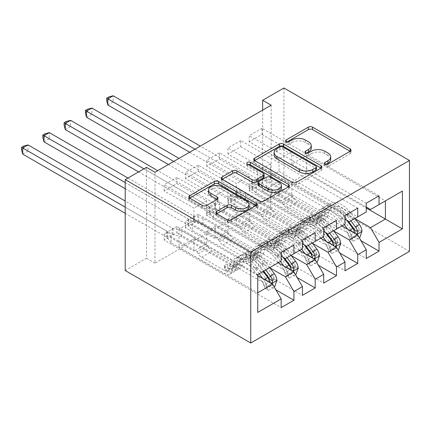 <?xml version="1.0" encoding="UTF-8"?>
<svg xmlns="http://www.w3.org/2000/svg" width="431" height="431" viewBox="0 0 431 431"><rect width="100%" height="100%" fill="white"/><g stroke="black" fill="none" stroke-linecap="round" stroke-linejoin="round"><path stroke-width="0.32" stroke-dasharray="2.15 1.62" d="M325.874 164.356L325.044 164.836A2.069 1.196 0 0 0 324.441 165.682A2.069 1.196 0 0 0 325.044 166.522A2.069 1.196 0 0 0 327.969 166.522L350.155 153.711A2.952 1.702 0 0 0 351.023 152.509A2.952 1.702 0 0 0 350.155 151.303L350.117 151.281M287.03 141.934L286.2 142.408A2.069 1.196 0 0 0 285.597 143.254A2.069 1.196 0 0 0 286.2 144.099A2.069 1.196 0 0 0 289.126 144.099L291.997 142.44L291.997 139.983M306.452 153.145L305.622 153.625A2.069 1.196 0 0 0 305.019 154.465A2.069 1.196 0 0 0 305.622 155.311A2.069 1.196 0 0 0 308.548 155.311L311.419 153.651L311.419 151.195M315.196 232.697L198.179 165.138L198.179 171.279L185.416 178.649L215.204 195.846L215.204 208.254L206.691 213.167L281.157 256.159M198.179 165.138L185.416 172.508L185.416 178.649M291.264 255.605L227.967 219.061L227.967 231.469L198.179 214.272L198.179 220.413L185.416 227.783L302.433 295.343M198.179 214.272L185.416 221.642L185.416 227.783M357.752 208.13L240.735 140.571L240.735 146.712L227.967 154.082L257.754 171.279L257.754 183.687L249.242 188.6L323.708 231.592M240.735 140.571L227.967 147.941L227.967 154.082M333.815 231.038L270.517 194.494L270.517 206.902L240.735 189.705L240.735 195.846L227.967 203.216L344.983 270.776M240.735 189.705L227.967 197.075L227.967 203.216M271.158 105.196L271.158 196.094L154.993 263.158L154.993 172.26M355.09 218.754L291.792 182.211L291.792 194.618L262.01 177.421L262.01 183.563L249.242 190.933L366.258 258.492M262.01 177.421L249.242 184.791L249.242 190.933M379.027 195.846L262.01 128.287L262.01 134.429L249.242 141.799L279.029 158.996L279.029 171.403L270.517 176.317L344.983 219.309M262.01 128.287L249.242 135.657L249.242 141.799M312.54 243.321L249.242 206.778L249.242 219.185L219.46 201.988L219.46 208.13L206.691 215.5L323.708 283.059M219.46 201.988L206.691 209.358L206.691 215.5M336.476 220.413L219.46 152.854L219.46 158.996L206.691 166.366L236.479 183.563L236.479 195.97L227.967 200.884L302.433 243.876M219.46 152.854L206.691 160.224L206.691 166.366M269.989 267.888L206.691 231.345L206.691 243.752L176.904 226.555L176.904 232.697L164.141 240.067L281.157 307.626M176.904 226.555L164.141 233.925L164.141 240.067M293.92 244.98L176.904 177.421L176.904 183.563L164.141 190.933L193.928 208.13L193.928 220.537L179.032 229.136L257.754 274.585L257.754 292.762L179.032 247.313L193.928 238.715L193.928 251.122L164.141 233.925M176.904 177.421L164.141 184.791L164.141 190.933M215.204 208.254L293.92 253.703L285.414 258.616M302.433 248.789L293.92 253.703M257.754 275.565L193.928 238.715M257.754 312.416L257.754 292.762M236.479 195.97L315.196 241.419L306.689 246.333M323.708 236.506L315.196 241.419M206.691 231.345L215.204 226.431L215.204 238.839L185.416 221.642M278.178 262.791L215.204 226.431M257.754 183.687L336.476 229.136L327.964 234.049M344.983 224.222L336.476 229.136M227.967 219.061L236.479 214.148L236.479 226.555L206.691 209.358M299.453 250.508L236.479 214.148M279.029 171.403L357.752 216.852L349.239 221.766M366.258 211.939L357.752 216.852M249.242 206.778L257.754 201.864L257.754 214.272L227.967 197.075M320.729 238.224L257.754 201.864M291.792 182.211L306.689 173.612L306.689 155.435L291.792 164.033L366.258 207.025M306.689 155.435L385.406 200.884M385.411 200.884L370.515 209.482M270.517 194.494L279.029 189.581L279.029 201.988L249.242 184.791M342.004 225.941L279.029 189.581M125.205 270.528L146.481 258.244L146.481 167.347M154.993 263.158L146.481 258.244M271.158 196.094L262.646 191.181L283.921 178.897L409.45 251.37M262.646 110.11L262.646 191.181M283.921 87.999L283.921 178.897M179.032 229.136L179.032 247.313M193.928 220.537L272.645 265.986L257.754 274.585M306.689 173.612L366.258 208.006M206.691 243.752L193.928 251.122M227.967 231.469L215.204 238.839M249.242 219.185L236.479 226.555M270.517 206.902L257.754 214.272M291.792 194.618L279.029 201.988M262.01 134.429L291.792 151.626L291.792 164.033M291.792 151.626L279.029 158.996M240.735 146.712L270.517 163.909L270.517 176.317M270.517 163.909L257.754 171.279M219.46 158.996L249.242 176.193L249.242 188.6M249.242 176.193L236.479 183.563M198.179 171.279L227.967 188.476L227.967 200.884M227.967 188.476L215.204 195.846M176.904 183.563L206.691 200.76L206.691 213.167M206.691 200.76L193.928 208.13M281.157 261.073L272.645 265.986M262.01 183.563L361.049 240.74M366.258 203.216L249.242 135.657M240.735 195.846L339.773 253.024M344.983 215.5L227.967 147.941M219.46 208.13L318.498 265.307M323.708 227.783L206.691 160.224M198.179 220.413L297.223 277.591M302.433 240.067L185.416 172.508M176.904 232.697L275.942 289.874M281.157 252.35L164.141 184.791M330.685 159.319A9.45 5.458 0 0 0 327.916 155.462L327.916 153.005M311.419 153.651A9.45 5.458 0 0 1 324.785 153.651L327.916 155.462M311.263 148.108A9.45 5.458 0 0 0 308.494 144.25L308.494 141.794M291.997 142.44A9.45 5.458 0 0 1 305.363 142.44L308.494 144.25M254.656 160.623L254.613 160.644A2.952 1.702 0 0 0 253.751 161.851A2.952 1.702 0 0 0 254.613 163.058L292.207 184.759A2.952 1.702 0 0 0 296.383 184.759L321.025 170.531A2.952 1.702 0 0 0 321.892 169.329A2.952 1.702 0 0 0 321.025 168.122L320.987 168.101M316.408 169.329A2.069 1.196 0 0 0 315.804 168.483L315.804 166.027M274.089 155.041A9.45 5.458 0 0 1 276.858 151.184L279.886 149.433A2.069 1.196 0 0 1 282.806 149.433L315.804 168.483M288.511 186.849L288.549 186.871A2.952 1.702 0 0 1 289.416 188.078A2.952 1.702 0 0 1 288.549 189.279L263.907 203.507L263.907 201.051M222.18 179.371L222.143 179.393A2.952 1.702 0 0 0 221.275 180.6A2.952 1.702 0 0 0 222.143 181.807L259.731 203.507A2.952 1.702 0 0 0 263.907 203.507M264.149 176.861A2.952 1.702 0 0 0 263.282 175.659L247.41 166.495L247.41 164.039M248.234 164.513A2.069 1.196 0 0 0 246.807 165.649A2.069 1.196 0 0 0 247.41 166.495M281.416 188.018A7.898 4.563 0 0 0 279.099 184.791L279.099 182.335M258.347 185.001A2.952 1.702 0 0 1 259.209 183.795L266.207 179.759A2.952 1.702 0 0 1 270.382 179.759L279.099 184.791M216.75 213.733L216.712 213.76A2.952 1.702 0 0 0 215.845 214.961A2.952 1.702 0 0 0 216.712 216.168L227.256 222.256A2.952 1.702 0 0 0 231.436 222.256L256.079 208.033A2.952 1.702 0 0 0 256.941 206.826A2.952 1.702 0 0 0 256.079 205.619L256.036 205.598M249.048 206.826A7.898 4.563 0 0 0 246.731 203.599L246.731 201.142M208.496 192.538A7.898 4.563 0 0 1 213.377 188.325A7.898 4.563 0 0 1 221.987 189.311L246.731 203.599M189.705 198.12L189.667 198.141A2.952 1.702 0 0 0 188.8 199.348A2.952 1.702 0 0 0 189.667 200.555L202.408 207.909A2.952 1.702 0 0 0 206.584 207.909L217.127 201.821A2.952 1.702 0 0 0 217.994 200.614A2.952 1.702 0 0 0 217.127 199.408L217.089 199.386M361.959 231.323L359.195 229.723A4.062 2.344 -120 0 0 357.902 226.323L349.207 214.719A19.104 11.034 -120 0 0 332.242 206.939A19.104 11.034 -120 0 0 328.783 211.783L324.737 214.115L323.53 218.42A10.98 6.341 60 0 1 321.542 221.205A10.98 6.341 60 0 1 316.052 220.661L312.604 218.668A1.805 1.04 0 0 0 310.051 218.668A1.805 1.04 0 0 0 309.523 219.406A1.805 1.04 0 0 0 310.051 220.144L313.499 222.137A10.98 6.341 -120 0 0 318.988 222.682A10.98 6.341 -120 0 0 320.982 219.896L322.189 215.592L318.143 217.924L316.936 222.229A10.98 6.341 60 0 1 314.948 225.014A10.98 6.341 60 0 1 309.458 224.47L256.224 193.734L256.224 187.593L282.176 202.581L292.816 196.439L294.017 198.513A6.535 3.777 -120 0 0 297.282 201.967L320.093 215.134A7.068 4.084 60 0 0 323.633 215.484A7.068 4.084 60 0 0 324.909 213.69L326.116 209.391A23.015 13.291 -120 0 1 330.286 203.551L326.245 205.889A23.015 13.291 -120 0 0 322.076 211.723L326.116 209.391M344.261 224.637L340.086 219.067A23.015 13.291 -120 0 0 319.651 209.692A23.015 13.291 -120 0 0 315.481 215.532L319.522 213.194L318.315 217.499A7.068 4.084 60 0 1 317.033 219.293A7.068 4.084 60 0 1 313.499 218.943L310.051 216.949A1.805 1.04 180 0 1 309.523 216.211A1.805 1.04 180 0 1 310.051 215.478A1.805 1.04 180 0 1 312.604 215.478L316.052 217.466A7.068 4.084 -120 0 0 319.587 217.817A7.068 4.084 -120 0 0 320.869 216.023L322.076 211.723M328.783 211.783L327.576 216.087A10.98 6.341 60 0 1 325.588 218.873A10.98 6.341 60 0 1 320.093 218.328L266.859 187.593L258.126 185.443A3.006 1.735 180 0 1 257.178 185.077L113.143 101.915L113.143 95.774M292.816 196.439L266.859 181.451L266.859 187.593M354.896 218.495L350.726 212.925A23.015 13.291 -120 0 0 330.286 203.551M348.555 235.865L351.324 237.465L353.452 241.15L350.689 239.55L348.555 235.865A4.062 2.344 -120 0 0 347.262 232.465L342.65 226.313M351.324 237.465A7.973 4.601 -120 0 0 348.781 230.671L347.693 229.227M315.481 215.532L314.274 219.832A7.068 4.084 60 0 1 312.992 221.626A7.068 4.084 60 0 1 309.458 221.275L286.647 208.108A6.535 3.777 60 0 1 283.377 204.655L282.176 202.581M342.262 225.79L338.567 220.861A19.104 11.034 -120 0 0 321.607 213.081A19.104 11.034 -120 0 0 318.143 217.924M353.452 241.15L359.325 237.756M350.689 239.55L357.067 235.865L359.837 237.465M359.195 229.723L357.067 235.865M350.856 220.834L346.68 215.263A23.015 13.291 -120 0 0 326.245 205.889M324.737 214.115A19.104 11.034 60 0 1 328.201 209.272A19.104 11.034 60 0 1 345.166 217.057L348.275 221.205M189.672 152.24L251.86 188.148A3.006 1.735 180 0 1 252.501 188.692L256.224 193.734M107.825 104.986L113.143 101.915L108.779 99.399L106.651 100.628M319.522 213.194A23.015 13.291 60 0 1 323.692 207.359A23.015 13.291 60 0 1 344.127 216.734L346.874 220.397M354.594 229.895L352.86 232.449L352.041 231.366A4.062 2.344 -120 0 0 351.303 230.132L342.613 218.528A19.104 11.034 -120 0 0 325.647 210.748A19.104 11.034 -120 0 0 322.189 215.592M355.263 233.597L356.248 234.162M266.859 181.451L258.126 179.301A3.006 1.735 180 0 1 257.178 178.935L200.307 146.098M194.99 149.169L251.86 182.006A3.006 1.735 180 0 1 252.501 182.55L256.224 187.593M108.779 96.943L108.779 99.399M340.684 243.607L337.92 242.006A4.062 2.344 -120 0 0 336.622 238.607L327.932 227.002A19.104 11.034 -120 0 0 310.966 219.223A19.104 11.034 -120 0 0 307.508 224.066L303.462 226.399L302.255 230.704A10.98 6.341 60 0 1 300.267 233.489A10.98 6.341 60 0 1 294.777 232.945L291.329 230.951A1.805 1.04 0 0 0 288.775 230.951A1.805 1.04 0 0 0 288.247 231.689A1.805 1.04 0 0 0 288.775 232.428L292.223 234.421A10.98 6.341 -120 0 0 297.713 234.965A10.98 6.341 -120 0 0 299.701 232.18L300.908 227.875L296.867 230.208L295.661 234.512A10.98 6.341 60 0 1 293.673 237.298A10.98 6.341 60 0 1 288.183 236.754L234.943 206.018L234.943 199.876L260.9 214.859L271.541 208.723L272.742 210.797A6.535 3.777 -120 0 0 276.007 214.25L298.818 227.417A7.068 4.084 60 0 0 302.352 227.767A7.068 4.084 60 0 0 303.634 225.973L304.841 221.674A23.015 13.291 -120 0 1 309.011 215.834L304.97 218.172A23.015 13.291 -120 0 0 300.8 224.007L304.841 221.674M322.986 236.921L318.811 231.35A23.015 13.291 -120 0 0 298.376 221.976A23.015 13.291 -120 0 0 294.206 227.816L298.247 225.478L297.04 229.782A7.068 4.084 60 0 1 295.758 231.576A7.068 4.084 60 0 1 292.223 231.226L288.775 229.233A1.805 1.04 180 0 1 288.247 228.495A1.805 1.04 180 0 1 288.775 227.757A1.805 1.04 180 0 1 291.329 227.757L294.777 229.75A7.068 4.084 -120 0 0 298.311 230.1A7.068 4.084 -120 0 0 299.593 228.306L300.8 224.007M307.508 224.066L306.301 228.371A10.98 6.341 60 0 1 304.308 231.156A10.98 6.341 60 0 1 298.818 230.612L245.584 199.876L236.851 197.727A3.006 1.735 180 0 1 235.902 197.36L91.868 114.199L91.868 108.057M271.541 208.723L245.584 193.734L245.584 199.876M333.621 230.779L329.446 225.208A23.015 13.291 -120 0 0 309.011 215.834M327.28 248.148L330.049 249.748L332.177 253.433L329.408 251.833L327.28 248.148A4.062 2.344 -120 0 0 325.987 244.749L321.375 238.596M330.049 249.748A7.973 4.601 -120 0 0 327.506 242.955L326.418 241.511M294.206 227.816L292.999 232.115A7.068 4.084 60 0 1 291.717 233.909A7.068 4.084 60 0 1 288.183 233.559L265.372 220.392A6.535 3.777 60 0 1 262.102 216.938L260.9 214.859M320.987 238.074L317.291 233.144A19.104 11.034 -120 0 0 300.332 225.365A19.104 11.034 -120 0 0 296.867 230.208M332.177 253.433L338.049 250.039M329.408 251.833L335.792 248.148L338.561 249.748M337.92 242.006L335.792 248.148M329.58 233.117L325.405 227.546A23.015 13.291 -120 0 0 304.97 218.172M303.462 226.399A19.104 11.034 60 0 1 306.926 221.556A19.104 11.034 60 0 1 323.891 229.34L327 233.489M168.397 164.523L230.585 200.431A3.006 1.735 180 0 1 231.226 200.975L234.943 206.018M86.55 117.27L91.868 114.199L87.504 111.683L85.376 112.911M298.247 225.478A23.015 13.291 60 0 1 302.417 219.643A23.015 13.291 60 0 1 322.851 229.017L325.599 232.681M333.319 242.179L331.584 244.733L330.766 243.65A4.062 2.344 -120 0 0 330.027 242.416L321.337 230.811A19.104 11.034 -120 0 0 304.372 223.032A19.104 11.034 -120 0 0 300.908 227.875M333.987 245.88L334.973 246.446M245.584 193.734L236.851 191.585A3.006 1.735 180 0 1 235.902 191.219L179.032 158.382M173.715 161.453L230.585 194.289A3.006 1.735 180 0 1 231.226 194.834L234.943 199.876M87.504 109.226L87.504 111.683M319.409 255.89L316.645 254.29A4.062 2.344 -120 0 0 315.347 250.89L306.656 239.286A19.104 11.034 -120 0 0 289.691 231.506A19.104 11.034 -120 0 0 286.232 236.35L282.186 238.682L280.98 242.987A10.98 6.341 60 0 1 278.992 245.772A10.98 6.341 60 0 1 273.502 245.228L270.048 243.235A1.805 1.04 0 0 0 267.5 243.235A1.805 1.04 0 0 0 266.967 243.973A1.805 1.04 0 0 0 267.5 244.711L270.948 246.704A10.98 6.341 -120 0 0 276.438 247.249A10.98 6.341 -120 0 0 278.426 244.463L279.633 240.159L275.592 242.491L274.385 246.796A10.98 6.341 60 0 1 272.397 249.581A10.98 6.341 60 0 1 266.908 249.037L213.668 218.301L213.668 212.16L239.625 227.142L250.266 221.001L251.462 223.08A6.535 3.777 -120 0 0 254.732 226.528L277.542 239.701A7.068 4.084 60 0 0 281.077 240.051A7.068 4.084 60 0 0 282.359 238.257L283.566 233.958A23.015 13.291 -120 0 1 287.736 228.118L283.695 230.45A23.015 13.291 -120 0 0 279.525 236.29L283.566 233.958M301.705 249.204L297.535 243.634A23.015 13.291 -120 0 0 277.095 234.259A23.015 13.291 -120 0 0 272.925 240.099L276.971 237.761L275.765 242.066A7.068 4.084 60 0 1 274.482 243.86A7.068 4.084 60 0 1 270.948 243.51L267.5 241.516A1.805 1.04 180 0 1 266.967 240.778A1.805 1.04 180 0 1 267.5 240.04A1.805 1.04 180 0 1 270.048 240.04L273.502 242.033A7.068 4.084 -120 0 0 277.036 242.384A7.068 4.084 -120 0 0 278.318 240.59L279.525 236.29M286.232 236.35L285.026 240.654A10.98 6.341 60 0 1 283.032 243.44A10.98 6.341 60 0 1 277.542 242.895L224.309 212.16L215.575 210.01A3.006 1.735 180 0 1 214.627 209.644L70.592 126.482L70.592 120.341M250.266 221.001L224.309 206.018L224.309 212.16M312.346 243.062L308.17 237.492A23.015 13.291 -120 0 0 287.736 228.118M306.005 260.432L308.774 262.032L310.902 265.717L308.133 264.117L306.005 260.432A4.062 2.344 -120 0 0 304.712 257.032L300.1 250.88M308.774 262.032A7.973 4.601 -120 0 0 306.225 255.238L305.143 253.794M272.925 240.099L271.724 244.399A7.068 4.084 60 0 1 270.442 246.193A7.068 4.084 60 0 1 266.908 245.842L244.097 232.67A6.535 3.777 60 0 1 240.827 229.222L239.625 227.142M299.712 250.357L296.016 245.428A19.104 11.034 -120 0 0 279.051 237.648A19.104 11.034 -120 0 0 275.592 242.491M310.902 265.717L316.774 262.323M308.133 264.117L314.517 260.432L317.281 262.032M316.645 254.29L314.517 260.432M308.305 245.401L304.13 239.83A23.015 13.291 -120 0 0 283.695 230.45M282.186 238.682A19.104 11.034 60 0 1 285.651 233.839A19.104 11.034 60 0 1 302.61 241.624L305.724 245.772M138.61 171.894L209.31 212.715A3.006 1.735 180 0 1 209.951 213.259L213.668 218.301M65.27 129.553L70.592 126.482L66.229 123.966L64.1 125.195M276.971 237.761A23.015 13.291 60 0 1 281.141 231.926A23.015 13.291 60 0 1 301.576 241.301L304.324 244.964M312.044 254.462L310.309 257.016L309.49 255.933A4.062 2.344 -120 0 0 308.752 254.699L300.062 243.095A19.104 11.034 -120 0 0 283.097 235.315A19.104 11.034 -120 0 0 279.633 240.159M312.712 258.164L313.698 258.729M224.309 206.018L215.575 203.868A3.006 1.735 180 0 1 214.627 203.502L157.757 170.665M143.927 168.823L209.31 206.573A3.006 1.735 180 0 1 209.951 207.117L213.668 212.16M66.229 121.51L66.229 123.966M298.133 268.174L295.37 266.573A4.062 2.344 -120 0 0 294.071 263.174L285.381 251.569A19.104 11.034 -120 0 0 268.416 243.79A19.104 11.034 -120 0 0 264.952 248.633L260.911 250.966L259.704 255.271A10.98 6.341 60 0 1 257.716 258.056A10.98 6.341 60 0 1 252.227 257.512L248.773 255.518A1.805 1.04 0 0 0 246.225 255.518A1.805 1.04 0 0 0 245.692 256.256A1.805 1.04 0 0 0 246.225 256.995L249.673 258.988A10.98 6.341 -120 0 0 255.163 259.532A10.98 6.341 -120 0 0 257.151 256.747L258.358 252.442L254.317 254.775L253.11 259.079A10.98 6.341 60 0 1 251.122 261.865A10.98 6.341 60 0 1 245.627 261.321L192.393 230.585L192.393 224.443L218.35 239.426L228.99 233.284L230.186 235.364A6.535 3.777 -120 0 0 233.457 238.812L256.267 251.984A7.068 4.084 60 0 0 259.801 252.334A7.068 4.084 60 0 0 261.084 250.54L262.29 246.241A23.015 13.291 -120 0 1 266.46 240.401L262.42 242.734A23.015 13.291 -120 0 0 258.25 248.574L262.29 246.241M280.43 261.488L276.26 255.917A23.015 13.291 -120 0 0 255.82 246.543A23.015 13.291 -120 0 0 251.65 252.383L255.696 250.045L254.489 254.349A7.068 4.084 60 0 1 253.207 256.143A7.068 4.084 60 0 1 249.673 255.793L246.225 253.8A1.805 1.04 180 0 1 245.692 253.062A1.805 1.04 180 0 1 246.225 252.324A1.805 1.04 180 0 1 248.773 252.324L252.227 254.317A7.068 4.084 -120 0 0 255.761 254.667A7.068 4.084 -120 0 0 257.043 252.873L258.25 248.574M264.952 248.633L263.745 252.938A10.98 6.341 60 0 1 261.757 255.723A10.98 6.341 60 0 1 256.267 255.179L203.033 224.443L194.3 222.294A3.006 1.735 180 0 1 193.352 221.927L49.317 138.766L49.317 132.624M228.99 233.284L203.033 218.301L203.033 224.443M291.07 255.346L286.895 249.775A23.015 13.291 -120 0 0 266.46 240.401M284.729 272.715L287.499 274.315L289.627 278L286.857 276.4L284.729 272.715A4.062 2.344 -120 0 0 283.436 269.316L278.825 263.163M287.499 274.315A7.973 4.601 -120 0 0 284.95 267.522L283.867 266.078M251.65 252.383L250.443 256.682A7.068 4.084 60 0 1 249.166 258.476A7.068 4.084 60 0 1 245.627 258.126L222.816 244.953A6.535 3.777 60 0 1 219.551 241.505L218.35 239.426M278.437 262.641L274.741 257.711A19.104 11.034 -120 0 0 257.776 249.932A19.104 11.034 -120 0 0 254.317 254.775M289.627 278L295.499 274.606M286.857 276.4L293.242 272.715L296.005 274.315M295.37 266.573L293.242 272.715M287.03 257.684L282.855 252.113A23.015 13.291 -120 0 0 262.42 242.734M260.911 250.966A19.104 11.034 60 0 1 264.375 246.123A19.104 11.034 60 0 1 281.335 253.907L284.449 258.056M125.205 188.724L188.035 224.998A3.006 1.735 180 0 1 188.676 225.542L192.393 230.585M43.994 141.837L49.317 138.766L44.953 136.25L42.825 137.478M255.696 250.045A23.015 13.291 60 0 1 259.866 244.21A23.015 13.291 60 0 1 280.301 253.584L283.043 257.248M290.769 266.746L289.034 269.3L288.215 268.217A4.062 2.344 -120 0 0 287.477 266.983L278.782 255.378A19.104 11.034 -120 0 0 261.822 247.599A19.104 11.034 -120 0 0 258.358 252.442M291.437 270.447L292.417 271.013M203.033 218.301L194.3 216.152A3.006 1.735 180 0 1 193.352 215.78L127.969 178.035M125.205 182.582L188.035 218.851A3.006 1.735 180 0 1 188.676 219.401L192.393 224.443M44.953 133.793L44.953 136.25M276.858 280.457L274.089 278.857A4.062 2.344 -120 0 0 272.796 275.457L264.106 263.853A19.104 11.034 -120 0 0 247.141 256.073A19.104 11.034 -120 0 0 243.677 260.917L239.636 263.249L238.429 267.554A10.98 6.341 60 0 1 236.441 270.339A10.98 6.341 60 0 1 230.951 269.795L227.498 267.802A1.805 1.04 0 0 0 224.944 267.802A1.805 1.04 0 0 0 224.416 268.54A1.805 1.04 0 0 0 224.944 269.278L228.398 271.271A10.98 6.341 -120 0 0 233.888 271.81A10.98 6.341 -120 0 0 235.876 269.03L237.082 264.726L233.042 267.058L231.835 271.363A10.98 6.341 60 0 1 229.847 274.148A10.98 6.341 60 0 1 224.352 273.604L171.118 242.868L171.118 236.727L197.075 251.709L207.715 245.568L208.911 247.647A6.535 3.777 -120 0 0 212.181 251.095L234.992 264.268A7.068 4.084 60 0 0 238.526 264.618A7.068 4.084 60 0 0 239.808 262.824L241.015 258.525A23.015 13.291 -120 0 1 245.185 252.685L241.139 255.017A23.015 13.291 -120 0 0 236.975 260.857L241.015 258.525M259.155 273.771L254.985 268.201A23.015 13.291 -120 0 0 234.545 258.826A23.015 13.291 -120 0 0 230.375 264.666L234.421 262.328L233.214 266.633A7.068 4.084 60 0 1 231.932 268.427A7.068 4.084 60 0 1 228.398 268.077L224.944 266.083A1.805 1.04 180 0 1 224.416 265.345A1.805 1.04 180 0 1 224.944 264.607A1.805 1.04 180 0 1 227.498 264.607L230.951 266.6A7.068 4.084 -120 0 0 234.486 266.951A7.068 4.084 -120 0 0 235.768 265.157L236.975 260.857M243.677 260.917L242.47 265.221A10.98 6.341 60 0 1 240.482 268.007A10.98 6.341 60 0 1 234.992 267.462L181.758 236.727L173.025 234.577A3.006 1.735 180 0 1 172.077 234.211L28.037 151.049L28.037 144.908M207.715 245.568L181.758 230.585L181.758 236.727M269.795 267.629L265.62 262.059A23.015 13.291 -120 0 0 245.185 252.685M263.454 284.999L266.218 286.599L268.351 290.284L265.582 288.684L263.454 284.999A4.062 2.344 -120 0 0 262.161 281.599L253.466 269.995A19.104 11.034 -120 0 0 236.5 262.215A19.104 11.034 -120 0 0 233.042 267.058M266.218 286.599A7.973 4.601 -120 0 0 263.675 279.805L262.592 278.361M230.375 264.666L229.168 268.966A7.068 4.084 60 0 1 227.891 270.76A7.068 4.084 60 0 1 224.352 270.409L201.541 257.237A6.535 3.777 60 0 1 198.276 253.789L197.075 251.709M268.351 290.284L274.224 286.89M265.582 288.684L271.966 284.999L274.73 286.599M274.089 278.857L271.966 284.999M265.749 269.968L261.579 264.397A23.015 13.291 -120 0 0 241.139 255.017M239.636 263.249A19.104 11.034 60 0 1 243.095 258.406A19.104 11.034 60 0 1 260.06 266.191L263.756 271.121M125.205 213.291L166.759 237.282A3.006 1.735 180 0 1 167.395 237.826L171.118 242.868M22.719 154.12L28.037 151.049L23.678 148.533L21.55 149.762M234.421 262.328A23.015 13.291 60 0 1 238.591 256.493A23.015 13.291 60 0 1 259.026 265.868L263.201 271.438M269.494 279.029L267.759 281.583L266.94 280.5A4.062 2.344 -120 0 0 266.202 279.266L257.506 267.662A19.104 11.034 -120 0 0 240.546 259.882A19.104 11.034 -120 0 0 237.082 264.726M270.162 282.731L271.142 283.296M181.758 230.585L173.025 228.435A3.006 1.735 180 0 1 172.077 228.064L125.205 201.008M125.205 207.149L166.759 231.135A3.006 1.735 180 0 1 167.395 231.684L171.118 236.727M23.678 146.077L23.678 148.533M327.969 166.522L327.969 164.066M289.126 144.099L289.126 141.643M308.548 155.311L308.548 152.854M324.785 153.651L324.785 151.195M305.622 153.625L305.622 152.854M305.363 142.44L305.363 139.983M286.2 142.408L286.2 141.643M350.155 151.303L350.155 153.711M325.044 164.836L325.044 164.066M292.207 184.759L292.207 182.302M254.613 163.058L254.613 160.644M321.025 168.122L321.025 170.531M296.383 184.759L296.383 182.302M282.806 149.433L282.806 146.976M279.886 149.433L279.886 146.976M276.858 151.184L276.858 148.727M288.549 189.279L288.549 186.871M259.731 203.507L259.731 201.051M222.143 181.807L222.143 179.393M263.282 175.659L263.282 173.203M270.382 179.759L270.382 177.297M266.207 179.759L266.207 177.297M259.209 183.795L259.209 181.338M216.712 213.76L216.712 216.168M221.987 189.311L221.987 186.855M217.127 199.408L217.127 201.821M206.584 207.909L206.584 205.452M202.408 207.909L202.408 205.452M189.667 200.555L189.667 198.141M256.079 205.619L256.079 208.033M231.436 222.256L231.436 219.799M227.256 222.256L227.256 219.799M312.604 215.478L312.604 218.668M351.378 237.556L356.749 234.453M359.142 229.879L348.614 235.956M346.68 215.263L350.726 212.925M349.207 214.719L345.166 217.057M316.052 217.466L320.093 215.134M286.647 208.108L297.282 201.967M309.458 221.275L313.499 218.943M320.093 218.328L316.052 220.661M313.499 222.137L309.458 224.47M320.869 216.023L324.909 213.69M314.274 219.832L318.315 217.499M327.576 216.087L323.53 218.42M320.982 219.896L316.936 222.229M340.086 219.067L344.127 216.734M342.613 218.528L338.567 220.861M357.902 226.323L353.856 228.662M348.781 230.671L349.493 230.262M351.303 230.132L347.262 232.465M283.377 204.655L294.017 198.513M258.126 185.443L258.126 179.301M257.178 185.077L257.178 178.935M251.86 188.148L251.86 182.006M252.501 188.692L252.501 182.55M352.041 231.366L355.106 233.133M310.051 216.949L310.051 220.144M291.329 227.757L291.329 230.951M330.103 249.84L335.474 246.737M337.866 242.163L327.334 248.24M325.405 227.546L329.446 225.208M327.932 227.002L323.891 229.34M294.777 229.75L298.818 227.417M265.372 220.392L276.007 214.25M288.183 233.559L292.223 231.226M298.818 230.612L294.777 232.945M292.223 234.421L288.183 236.754M299.593 228.306L303.634 225.973M292.999 232.115L297.04 229.782M306.301 228.371L302.255 230.704M299.701 232.18L295.661 234.512M318.811 231.35L322.851 229.017M321.337 230.811L317.291 233.144M336.622 238.607L332.581 240.945M327.506 242.955L328.217 242.545M330.027 242.416L325.987 244.749M262.102 216.938L272.742 210.797M236.851 197.727L236.851 191.585M235.902 197.36L235.902 191.219M230.585 200.431L230.585 194.289M231.226 200.975L231.226 194.834M330.766 243.65L333.826 245.417M288.775 229.233L288.775 232.428M270.048 240.04L270.048 243.235M308.828 262.123L314.199 259.02M316.591 254.446L306.058 260.523M304.13 239.83L308.17 237.492M306.656 239.286L302.61 241.624M273.502 242.033L277.542 239.701M244.097 232.67L254.732 226.528M266.908 245.842L270.948 243.51M277.542 242.895L273.502 245.228M270.948 246.704L266.908 249.037M278.318 240.59L282.359 238.257M271.724 244.399L275.765 242.066M285.026 240.654L280.98 242.987M278.426 244.463L274.385 246.796M297.535 243.634L301.576 241.301M300.062 243.095L296.016 245.428M315.347 250.89L311.306 253.229M306.225 255.238L306.937 254.829M308.752 254.699L304.712 257.032M240.827 229.222L251.462 223.08M215.575 210.01L215.575 203.868M214.627 209.644L214.627 203.502M209.31 212.715L209.31 206.573M209.951 213.259L209.951 207.117M309.49 255.933L312.55 257.7M267.5 241.516L267.5 244.711M248.773 252.324L248.773 255.518M287.552 274.407L292.924 271.304M295.316 266.73L284.783 272.807M282.855 252.113L286.895 249.775M285.381 251.569L281.335 253.907M252.227 254.317L256.267 251.984M222.816 244.953L233.457 238.812M245.627 258.126L249.673 255.793M256.267 255.179L252.227 257.512M249.673 258.988L245.627 261.321M257.043 252.873L261.084 250.54M250.443 256.682L254.489 254.349M263.745 252.938L259.704 255.271M257.151 256.747L253.11 259.079M276.26 255.917L280.301 253.584M278.782 255.378L274.741 257.711M294.071 263.174L290.031 265.512M284.95 267.522L285.661 267.112M287.477 266.983L283.436 269.316M219.551 241.505L230.186 235.364M194.3 222.294L194.3 216.152M193.352 221.927L193.352 215.78M188.035 224.998L188.035 218.851M188.676 225.542L188.676 219.401M288.215 268.217L291.275 269.984M246.225 253.8L246.225 256.995M227.498 264.607L227.498 267.802M266.277 286.69L271.649 283.587M274.041 279.013L263.508 285.09M261.579 264.397L265.62 262.059M264.106 263.853L260.06 266.191M230.951 266.6L234.992 264.268M201.541 257.237L212.181 251.095M224.352 270.409L228.398 268.077M234.992 267.462L230.951 269.795M228.398 271.271L224.352 273.604M235.768 265.157L239.808 262.824M229.168 268.966L233.214 266.633M242.47 265.221L238.429 267.554M235.876 269.03L231.835 271.363M254.985 268.201L259.026 265.868M257.506 267.662L253.466 269.995M272.796 275.457L268.755 277.796M263.675 279.805L264.386 279.396M266.202 279.266L262.161 281.599M198.276 253.789L208.911 247.647M173.025 234.577L173.025 228.435M172.077 234.211L172.077 228.064M166.759 237.282L166.759 231.135M167.395 237.826L167.395 231.684M266.94 280.5L270 282.267M224.944 266.083L224.944 269.278M305.019 154.465L305.019 152.008M285.597 143.254L285.597 140.797M351.023 152.509L351.023 150.053M324.441 165.682L324.441 163.225M253.751 161.851L253.751 159.395M321.892 169.329L321.892 166.872M221.275 180.6L221.275 178.143M246.807 165.649L246.807 163.193M289.416 188.078L289.416 185.621M217.994 200.614L217.994 198.158M188.8 199.348L188.8 196.892M256.941 206.826L256.941 204.369M215.845 214.961L215.845 212.505M332.242 206.939L328.201 209.272M319.587 217.817L323.633 215.484M312.992 221.626L317.033 219.293M321.542 221.205L325.588 218.873M314.948 225.014L318.988 222.682M323.692 207.359L319.651 209.692M325.647 210.748L321.607 213.081M352.86 232.449L355.683 234.081M309.523 216.211L309.523 219.406M310.966 219.223L306.926 221.556M298.311 230.1L302.352 227.767M291.717 233.909L295.758 231.576M300.267 233.489L304.308 231.156M293.673 237.298L297.713 234.965M302.417 219.643L298.376 221.976M304.372 223.032L300.332 225.365M331.584 244.733L334.408 246.365M288.247 228.495L288.247 231.689M289.691 231.506L285.651 233.839M277.036 242.384L281.077 240.051M270.442 246.193L274.482 243.86M278.992 245.772L283.032 243.44M272.397 249.581L276.438 247.249M281.141 231.926L277.095 234.259M283.097 235.315L279.051 237.648M310.309 257.016L313.132 258.648M266.967 240.778L266.967 243.973M268.416 243.79L264.375 246.123M255.761 254.667L259.801 252.334M249.166 258.476L253.207 256.143M257.716 258.056L261.757 255.723M251.122 261.865L255.163 259.532M259.866 244.21L255.82 246.543M261.822 247.599L257.776 249.932M289.034 269.3L291.857 270.932M245.692 253.062L245.692 256.256M247.141 256.073L243.095 258.406M234.486 266.951L238.526 264.618M227.891 270.76L231.932 268.427M236.441 270.339L240.482 268.007M229.847 274.148L233.888 271.81M238.591 256.493L234.545 258.826M240.546 259.882L236.5 262.215M267.759 281.583L270.582 283.215M224.416 265.345L224.416 268.54"/><path stroke-width="0.65" d="M325.044 164.066A2.069 1.196 0 0 0 327.969 164.066L350.155 151.254A2.952 1.702 0 0 0 351.023 150.053A2.952 1.702 0 0 0 350.155 148.846L312.567 127.145A2.952 1.702 0 0 0 308.391 127.145L286.2 139.951A2.069 1.196 0 0 0 285.597 140.797A2.069 1.196 0 0 0 286.2 141.643A2.069 1.196 0 0 0 289.126 141.643L291.997 139.983A9.45 5.458 0 0 1 305.363 139.983L308.494 141.794A9.45 5.458 0 0 1 311.263 145.651A9.45 5.458 0 0 1 308.494 149.509L305.622 151.168A2.069 1.196 0 0 0 305.019 152.008A2.069 1.196 0 0 0 305.622 152.854A2.069 1.196 0 0 0 308.548 152.854L311.419 151.195A9.45 5.458 0 0 1 324.785 151.195L327.916 153.005A9.45 5.458 0 0 1 330.685 156.862A9.45 5.458 0 0 1 327.916 160.72L325.044 162.379A2.069 1.196 0 0 0 324.441 163.225A2.069 1.196 0 0 0 325.044 164.066L325.044 162.379M216.712 211.303A2.952 1.702 0 0 0 215.845 212.505A2.952 1.702 0 0 0 216.712 213.711L227.256 219.799A2.952 1.702 0 0 0 231.436 219.799L256.079 205.576A2.952 1.702 0 0 0 256.941 204.369A2.952 1.702 0 0 0 256.079 203.163L218.485 181.462A2.952 1.702 0 0 0 214.309 181.462L189.667 195.685A2.952 1.702 0 0 0 188.8 196.892A2.952 1.702 0 0 0 189.667 198.098L202.408 205.452A2.952 1.702 0 0 0 206.584 205.452L217.127 199.364A2.952 1.702 0 0 0 217.994 198.158A2.952 1.702 0 0 0 217.127 196.951L210.813 193.303A7.898 4.563 0 0 1 208.496 190.082A7.898 4.563 0 0 1 213.377 185.869A7.898 4.563 0 0 1 221.987 186.855L246.731 201.142A7.898 4.563 0 0 1 249.048 204.369A7.898 4.563 0 0 1 244.167 208.582A7.898 4.563 0 0 1 235.558 207.591L231.436 205.21A2.952 1.702 0 0 0 227.256 205.21L216.712 211.303L216.712 213.711M125.205 179.63L250.734 252.103L250.734 343.001L125.205 270.528L125.205 179.63L146.481 167.347L154.993 172.26L271.158 105.196L262.646 100.283L262.646 110.11M262.646 100.283L283.921 87.999L409.45 160.472L250.734 252.103M292.207 182.302A2.952 1.702 0 0 0 296.383 182.302L321.025 168.074A2.952 1.702 0 0 0 321.892 166.872A2.952 1.702 0 0 0 321.025 165.666L283.436 143.965A2.952 1.702 0 0 0 279.256 143.965L254.613 158.188A2.952 1.702 0 0 0 253.751 159.395A2.952 1.702 0 0 0 254.613 160.601L292.207 182.302M248.234 164.513A2.069 1.196 0 0 1 250.336 164.804L250.336 162.347L288.549 184.414A2.952 1.702 0 0 1 289.416 185.621A2.952 1.702 0 0 1 288.549 186.822L263.907 201.051A2.952 1.702 0 0 1 259.731 201.051L222.143 179.35L222.143 176.936A2.952 1.702 0 0 0 221.275 178.143A2.952 1.702 0 0 0 222.143 179.35M222.143 176.936L232.686 170.848A2.952 1.702 0 0 1 236.861 170.848L252.108 179.652A2.952 1.702 0 0 0 256.283 179.652L263.282 175.611A2.952 1.702 0 0 0 264.149 174.404A2.952 1.702 0 0 0 263.282 173.203L247.41 164.039A2.069 1.196 0 0 1 246.807 163.193A2.069 1.196 0 0 1 248.078 162.088A2.069 1.196 0 0 1 250.336 162.347M250.734 343.001L409.45 251.37L409.45 160.472M385.406 200.884L402.43 191.057L379.027 204.569L379.027 195.846L366.258 203.216L366.258 211.939L357.752 216.852L357.752 208.13L344.983 215.5L344.983 224.222L336.476 229.136L336.476 220.413L323.708 227.783L323.708 236.506L315.196 241.419L315.196 232.697L302.433 240.067L302.433 248.789L293.92 253.703L293.92 244.98L281.157 252.35L281.157 261.073L257.754 274.585L257.754 312.416L281.157 298.904L272.645 284.164L257.754 275.565M402.43 191.057L402.43 228.888L379.027 242.4L370.515 227.66L355.09 218.754M361.049 240.74L379.027 251.122L379.027 242.4M379.027 251.122L366.258 258.492L366.258 249.77L357.752 254.683L349.239 239.943L333.815 231.038M339.773 253.024L357.752 263.406L357.752 254.683M357.752 263.406L344.983 270.776L344.983 262.053L336.476 266.967L327.964 252.227L312.54 243.321M318.498 265.307L336.476 275.689L336.476 266.967M336.476 275.689L323.708 283.059L323.708 274.337L315.196 279.25L306.689 264.51L291.264 255.605M297.223 277.591L315.196 287.973L315.196 279.25M315.196 287.973L302.433 295.343L302.433 286.62L293.92 291.534L285.414 276.794L269.989 267.888M275.942 289.874L293.92 300.256L293.92 291.534M293.92 300.256L281.157 307.626L281.157 298.904M281.157 256.159L285.414 258.616L293.92 253.703M257.754 292.762L272.645 284.164M302.433 243.876L306.689 246.333L315.196 241.419M285.414 276.794L293.92 271.88L278.178 262.791M302.433 286.62L293.92 271.88M323.708 231.592L327.964 234.049L336.476 229.136M306.689 264.51L315.196 259.597L299.453 250.508M323.708 274.337L315.196 259.597M344.983 219.309L349.239 221.766L357.752 216.852M327.964 252.227L336.476 247.313L320.729 238.224M344.983 262.053L336.476 247.313M366.258 207.025L370.515 209.482L379.027 204.569M349.239 239.943L357.752 235.03L342.004 225.941M366.258 249.77L357.752 235.03M366.258 208.006L385.411 219.061L385.411 200.884M370.515 227.66L385.411 219.061L402.43 228.888M325.874 164.356L327.916 163.177A9.45 5.458 0 0 0 330.685 159.319L330.685 156.862M311.263 145.651L311.263 148.108A9.45 5.458 0 0 1 308.494 151.965L306.452 153.145M350.117 151.281L312.567 129.602A2.952 1.702 0 0 0 308.391 129.602L287.03 141.934M320.987 168.101L283.436 146.421A2.952 1.702 0 0 0 279.256 146.421L254.656 160.623M315.804 167.713A2.069 1.196 0 0 0 316.408 166.872A2.069 1.196 0 0 0 315.804 166.027L282.806 146.976A2.069 1.196 0 0 0 279.886 146.976L276.858 148.727A9.45 5.458 0 0 0 274.089 152.585A9.45 5.458 0 0 0 276.858 156.442L299.41 169.464A9.45 5.458 0 0 0 312.777 169.464L315.804 167.713L315.804 170.17A2.069 1.196 0 0 0 316.408 169.329L316.408 166.872M274.089 152.585L274.089 155.041A9.45 5.458 0 0 0 276.858 158.899L276.858 156.442M315.804 170.17L312.777 171.921A9.45 5.458 0 0 1 299.41 171.921L276.858 158.899M222.18 179.371L232.686 173.305L232.686 170.848M264.149 174.404L264.149 176.861A2.952 1.702 0 0 1 263.282 178.068L256.283 182.108A2.952 1.702 0 0 1 252.108 182.108L236.861 173.305A2.952 1.702 0 0 0 232.686 173.305M250.336 164.804L288.511 186.849M267.926 188.783A7.898 4.563 0 0 0 276.54 189.775A7.898 4.563 0 0 0 281.416 185.562A7.898 4.563 0 0 0 279.099 182.335L270.382 177.297A2.952 1.702 0 0 0 266.207 177.297L259.209 181.338A2.952 1.702 0 0 0 258.347 182.545A2.952 1.702 0 0 0 259.209 183.751L267.926 188.783L267.926 191.24A7.898 4.563 0 0 0 276.54 192.231A7.898 4.563 0 0 0 281.416 188.018L281.416 185.562M258.347 182.545L258.347 185.001A2.952 1.702 0 0 0 259.209 186.208L259.209 183.751M267.926 191.24L259.209 186.208M249.048 204.369L249.048 206.826A7.898 4.563 0 0 1 244.167 211.039A7.898 4.563 0 0 1 235.558 210.048L231.436 207.667A2.952 1.702 0 0 0 227.256 207.667L216.75 213.733M208.496 190.082L208.496 192.538A7.898 4.563 0 0 0 210.813 195.76L210.813 193.303M217.089 199.386L210.813 195.76M256.036 205.598L218.485 183.918A2.952 1.702 0 0 0 214.309 183.918L189.705 198.12M359.325 237.756L359.837 237.465L361.959 231.323A7.973 4.601 -120 0 0 359.416 224.529L354.896 218.495M347.693 229.227L344.261 224.637M342.65 226.313L342.262 225.79M200.307 146.098L113.143 95.774L107.825 98.844L107.825 104.986L189.672 152.24M356.248 234.162L357.482 233.052L357.655 231.662A7.973 4.601 -120 0 0 355.376 226.868L350.856 220.834M348.275 221.205L353.856 228.662A4.062 2.344 60 0 1 354.594 229.895L357.655 231.662M346.874 220.397L352.822 228.338A7.973 4.601 60 0 1 355.106 233.133L355.263 233.597M107.825 104.986L106.651 100.628L106.651 98.171L194.99 149.169M106.651 98.171L108.779 96.943L113.143 95.774M338.049 250.039L338.561 249.748L340.684 243.607A7.973 4.601 -120 0 0 338.141 236.813L333.621 230.779M326.418 241.511L322.986 236.921M321.375 238.596L320.987 238.074M179.032 158.382L91.868 108.057L86.55 111.128L86.55 117.27L168.397 164.523M334.973 246.446L336.207 245.336L336.379 243.946A7.973 4.601 -120 0 0 334.1 239.151L329.58 233.117M327 233.489L332.581 240.945A4.062 2.344 60 0 1 333.319 242.179L336.379 243.946M325.599 232.681L331.547 240.622A7.973 4.601 60 0 1 333.826 245.417L333.987 245.88M86.55 117.27L85.376 112.911L85.376 110.455L173.715 161.453M85.376 110.455L87.504 109.226L91.868 108.057M316.774 262.323L317.281 262.032L319.409 255.89A7.973 4.601 -120 0 0 316.866 249.096L312.346 243.062M305.143 253.794L301.705 249.204M300.1 250.88L299.712 250.357M157.757 170.665L70.592 120.341L65.27 123.411L65.27 129.553L138.61 171.894M313.698 258.729L314.932 257.619L315.104 256.229A7.973 4.601 -120 0 0 312.825 251.435L308.305 245.401M305.724 245.772L311.306 253.229A4.062 2.344 60 0 1 312.044 254.462L315.104 256.229M304.324 244.964L310.272 252.905A7.973 4.601 60 0 1 312.55 257.7L312.712 258.164M65.27 129.553L64.1 125.195L64.1 122.738L143.927 168.823M64.1 122.738L66.229 121.51L70.592 120.341M295.499 274.606L296.005 274.315L298.133 268.174A7.973 4.601 -120 0 0 295.591 261.38L291.07 255.346M283.867 266.078L280.43 261.488M278.825 263.163L278.437 262.641M127.969 178.035L49.317 132.624L43.994 135.695L43.994 141.837L125.205 188.724M292.417 271.013L293.656 269.903L293.829 268.513A7.973 4.601 -120 0 0 291.55 263.713L287.03 257.684M284.449 258.056L290.031 265.512A4.062 2.344 60 0 1 290.769 266.746L293.829 268.513M283.043 257.248L288.996 265.189A7.973 4.601 60 0 1 291.275 269.984L291.437 270.447M43.994 141.837L42.825 137.478L42.825 135.022L125.205 182.582M42.825 135.022L44.953 133.793L49.317 132.624M274.224 286.89L274.73 286.599L276.858 280.457A7.973 4.601 -120 0 0 274.315 273.663L269.795 267.629M262.592 278.361L259.155 273.771M125.205 201.008L28.037 144.908L22.719 147.978L22.719 154.12L125.205 213.291M271.142 283.296L272.381 282.186L272.554 280.796A7.973 4.601 -120 0 0 270.269 275.996L265.749 269.968M263.756 271.121L268.755 277.796A4.062 2.344 60 0 1 269.494 279.029L272.554 280.796M263.201 271.438L267.721 277.472A7.973 4.601 60 0 1 270 282.267L270.162 282.731M22.719 154.12L21.55 149.762L21.55 147.305L125.205 207.149M21.55 147.305L23.678 146.077L28.037 144.908M327.916 163.177L327.916 160.72M305.622 152.854L305.622 151.168M308.494 151.965L308.494 149.509M286.2 141.643L286.2 139.951M308.391 129.602L308.391 127.145M312.567 129.602L312.567 127.145M350.155 151.254L350.155 148.846M254.613 160.601L254.613 158.188M279.256 146.421L279.256 143.965M283.436 146.421L283.436 143.965M321.025 168.074L321.025 165.666M299.41 171.921L299.41 169.464M312.777 171.921L312.777 169.464M236.861 173.305L236.861 170.848M252.108 182.108L252.108 179.652M256.283 182.108L256.283 179.652M263.282 178.068L263.282 175.611M288.549 186.822L288.549 184.414M227.256 207.667L227.256 205.21M231.436 207.667L231.436 205.21M235.558 210.048L235.558 207.591M217.127 199.364L217.127 196.951M189.667 198.098L189.667 195.685M214.309 183.918L214.309 181.462M218.485 183.918L218.485 181.462M256.079 205.576L256.079 203.163M356.749 234.453L361.911 231.474M355.376 226.868L359.416 224.529M349.493 230.262L352.822 228.338M335.474 246.737L340.635 243.757M334.1 239.151L338.141 236.813M328.217 242.545L331.547 240.622M314.199 259.02L319.36 256.041M312.825 251.435L316.866 249.096M306.937 254.829L310.272 252.905M292.924 271.304L298.08 268.324M291.55 263.713L295.591 261.38M285.661 267.112L288.996 265.189M271.649 283.587L276.804 280.608M270.269 275.996L274.315 273.663M264.386 279.396L267.721 277.472"/></g></svg>
